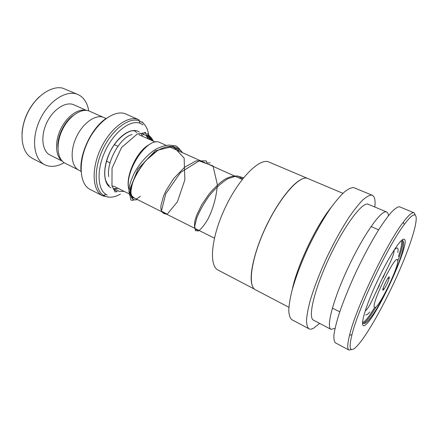 <?xml version="1.0" encoding="UTF-8"?>
<svg xmlns="http://www.w3.org/2000/svg" width="438" height="438" viewBox="0 0 438 438"><rect width="100%" height="100%" fill="white"/><g stroke="black" fill="none" stroke-linecap="round" stroke-linejoin="round"><path stroke-width="0.66" d="M57.936 147.88C56.935 136.87 64.167 121.622 73.327 115.429M65.147 163.27L64.211 162.733C56.967 158.217 55.856 143.314 62.311 129.911C68.689 116.47 80.942 108.055 88.963 110.94L103.001 117.176M128.591 188.225C125.547 175.326 137.368 150.398 149.281 144.595M166.068 145.328L160.226 142.717C148.706 135.397 124.83 169.533 128.662 188.745M128.936 190.251L130.157 193.799M130.798 194.91L134.066 197.888M382.867 290.252L383.83 289.507C386.157 285.992 387.959 282.203 389.229 278.141L389.3 276.931C388.615 275.475 381.755 289.666 382.867 290.252M143.051 124.885L139.985 123.242C130.343 119.634 114.395 131.597 105.514 150.327C96.524 169.008 97.187 189.063 105.996 194.428L107.201 195.102M81.09 171.8C78.944 154.39 91.657 127.573 106.494 118.211M138.66 119.64L125.98 114.099C115.479 109.018 97.466 121.403 87.753 141.89C77.915 162.317 79.535 184.267 90.025 189.38L90.228 189.484M81.041 171.296L78.884 170.212C71.087 166.445 69.719 150.875 76.568 136.667C83.319 122.41 96.251 113.787 104.03 117.581L106.078 118.495M21.993 133.311C23.203 118.988 28.968 106.823 39.294 96.82M77.882 94.498L62.563 88.12C51.29 85.448 35.522 96.278 27.43 113.311C19.245 130.3 20.668 149.473 29.779 156.673L32.713 158.572M85.93 110.381C78.03 108.328 66.603 116.601 60.63 129.287C54.591 141.934 55.418 156.016 62.01 160.834M86.423 110.414L74.121 104.901C66.111 101.019 53.266 109.002 46.839 122.58C40.307 136.108 42.119 151.203 50.129 155.079L50.282 155.156M88.706 110.858C87.644 104.184 84.961 99.245 80.663 96.053L78.117 94.597C67.052 89.308 49.138 100.313 40.132 119.333C30.983 138.282 33.606 159.257 44.627 164.661L45.065 164.885C50.846 167.431 57.197 166.697 64.134 162.679M218.151 270.115L217.971 270.022C208.877 265.685 211.067 238.228 224.524 209.129C237.883 179.991 258.086 158.928 267.985 161.649L307.093 178.189M255.513 289.819L255.354 289.737C247.519 286.085 251.259 258.513 265.204 228.477C279.066 198.414 298.481 176.054 307.076 178.189L342.916 193.328M319.63 323.397L313.537 328.259C311.659 329.25 310.126 329.42 308.938 328.774C307.366 327.367 306.551 324.443 306.501 320.019C306.928 314.747 308.193 308.171 310.29 300.293C314.134 287.383 319.63 273.126 326.781 257.511C334.205 241.984 341.755 228.379 349.436 216.695C354.298 209.709 358.722 204.163 362.697 200.051C366.332 196.843 369.294 195.189 371.588 195.091L372.382 195.321C374.704 196.536 375.525 200.412 374.84 206.944M291.993 319.767L291.85 319.691C290.06 318.174 289.025 315.168 288.757 310.679C288.96 305.357 290.016 298.765 291.916 290.903C295.469 278.042 300.764 263.9 307.794 248.483C315.125 233.164 322.691 219.788 330.498 208.357C335.47 201.535 340.025 196.142 344.175 192.178C347.991 189.106 351.156 187.573 353.669 187.573L372.234 195.26M335.037 328.369L330.98 329.343C325.971 327.23 333.11 299.674 348.007 267.87C362.845 236.044 380.31 211.006 385.96 211.833L386.738 212.014C387.707 212.485 388.276 213.722 388.446 215.726M313.575 320.227L313.466 320.167C307.772 317.681 314.09 290.109 328.757 258.71C343.37 227.295 361.323 202.893 367.685 204.037L386.146 211.762M335.47 342.872L335.366 342.817C334.134 341.58 333.674 338.798 333.98 334.479C334.763 329.283 336.362 322.74 338.771 314.845C343.074 301.87 348.894 287.427 356.236 271.516C363.803 255.666 371.315 241.699 378.782 229.621C383.474 222.378 387.674 216.586 391.375 212.249C394.715 208.822 397.354 206.977 399.303 206.714L414.124 212.824L415.366 215.233M351.698 349.524L348.949 350.039C347.148 348.993 347.35 344.027 349.568 335.13C355.771 308.456 386.628 243.517 403.163 222.307C408.063 215.792 411.528 212.583 413.549 212.687L414.124 212.824M414.463 214.888C420.19 215.403 411.118 244.842 396.686 276.789C382.297 308.752 363.617 341.164 354.692 348.27C349.743 352.032 348.829 347.52 351.944 334.731C358.147 308.626 388.249 245.269 404.351 224.409C409.13 218.004 412.497 214.828 414.463 214.888M292.272 289.567C296.882 266.277 316.225 225.482 331.336 207.174M251.905 284.541C249.019 274.719 254.588 250.618 265.97 226.638C277.331 202.646 292.469 183.084 301.897 179.104M397.813 252.474C398.257 249.906 398.131 248.428 397.436 248.045C396.74 247.711 395.536 248.51 393.828 250.448M362.494 322.357C364.011 322.242 366.464 319.767 369.864 314.933L374.714 307.399M398.421 256.564C401.339 247.809 402.254 242.548 401.164 240.791M365.703 314.851C366.486 315.223 367.827 314.27 369.738 311.982M117.455 191.652C115.117 191.401 115.249 193.005 114.477 190.667L111.975 185.898L112.04 168.192L121.529 147.529L137.258 134.023L145.328 132.632C145.805 132.254 143.565 131.373 146.555 134.22C147.628 133.535 148.268 133.771 148.471 134.92L147.929 135.939C146.856 136.541 146.237 136.289 146.078 135.172L146.089 135.118M142.613 133.311C142.492 134.417 142.98 134.877 144.058 134.685M144.994 133.661L144.973 132.878M147.278 135.046L151.953 140.549L147.278 135.046M140.401 196.246L136.809 198.786L140.401 196.246M132.856 199.367L129.796 189.315L138.074 168.909L155.276 150.792L173.251 146.38L184.135 158.118L184.858 179.887L177.406 201.803L167.223 214.237L161.419 211.1L165.772 193.733L180.522 172.484L199.126 160.888L213.027 165.942L217.379 184.759L213.027 165.942L199.126 160.888L180.522 172.484L165.772 193.733L161.419 211.1L167.223 214.237L177.406 201.803L184.858 179.887L184.135 158.118L173.251 146.38L155.276 150.792L138.074 168.909L129.796 189.315L132.856 199.367M217.374 184.989C216.301 197.533 213.125 208.959 207.842 219.268C204.415 225.077 201.272 228.97 198.409 230.957L195.43 230.695L194.729 226.107L196.815 217.812C199.673 210.777 203.818 203.418 209.249 195.731C215.2 188.477 221.382 182.816 227.793 178.742L236.547 175.956L243.605 177.724L236.547 175.956L227.793 178.742C221.382 182.816 215.2 188.477 209.249 195.731C203.818 203.418 199.673 210.777 196.815 217.812L194.729 226.107L195.43 230.695L198.409 230.957C201.272 228.97 204.415 225.077 207.842 219.268C213.125 208.959 216.301 197.533 217.374 184.989M116.316 191.088L113.513 189.156M108.723 176.607C106.308 162.044 120.072 137.395 132.073 134.51M397.512 259.931C395.53 253.58 370.094 306.173 374.61 307.345C377.841 310.553 400.496 263.599 397.512 259.931M140.718 133.316L142.772 136.432M118.156 188.356L113.721 188.663M109.144 197.182L102.552 195.802C92.319 190.82 91.016 168.805 100.964 148.154C110.781 127.436 128.646 114.767 138.873 119.733L139.191 120.778C129.068 116.919 112.276 129.413 102.941 149.095C93.497 168.723 94.274 189.78 103.576 195.37L104.846 196.071C109.391 198.064 114.57 197.407 120.384 194.1M148.635 134.521C147.721 129.09 145.646 125.093 142.41 122.52L139.191 120.778L139.985 123.242M142.12 121.879L143.899 123.866M110.929 187.798C102.952 184.064 102.41 166.549 110.496 150.907C118.479 135.2 132.314 126.664 139.361 132.112M385.763 271.445L383.064 277.615M379.549 285.029L376.39 291.188M402.089 240.199C403.628 242.115 402.161 249.173 397.682 261.382M376.231 306.622C371.024 315.464 367.011 320.912 364.186 322.959L362.456 323.381L364.734 323.386C375.946 318.76 411.348 243.145 402.106 240.199M403.551 239.23C413.297 236.936 376.592 318.344 365.04 325.177C359.488 329.261 363.458 311.944 374.567 287.087C385.621 262.247 399.626 239.487 403.551 239.23M148.296 135.479L153.081 141.058M137.395 199.558C131.033 201.316 129.352 196.087 132.347 183.867C135.928 172.348 146.089 157.79 157.16 150.869C168.159 144.452 176.563 145.038 182.372 152.627M110.053 162.865L106.423 161.113M78.073 169.747L65.125 163.259M155.452 142.12L138.966 134.723M242.247 179.432L236.197 176.728M235.71 176.509L201.584 161.228M201.464 161.173L169.019 146.648M214.406 238.152L195.923 228.888M194.959 228.406L162.679 212.227M161.737 211.757L133.929 197.823M365.276 310.881C366.168 310.285 367.258 309.025 368.544 307.109C370.679 303.529 373.811 297.09 377.956 287.788C384.739 272.272 394.178 257.128 394.134 250.109M383.162 288.193L383.83 289.507M387.772 278.453L389.229 278.141M112.27 185.991L114.236 186.396L128.515 193.536M90.025 189.38L102.552 195.802L105.996 194.428M136.776 132.648L135.254 131.34C131.52 128.181 116.152 136.963 108.892 154.504C104.928 164.606 103.822 173.119 105.569 180.034C107.6 184.874 108.608 185.197 109.325 185.641M130.146 194.352L129.336 193.946M117.91 146.292L114.258 144.589M62.344 161.195L50.129 155.079M44.627 164.661L32.494 158.463M339.762 311.84L332.382 308.084M404.351 224.409L403.163 222.307M351.944 334.731L349.568 335.13M348.949 350.039L335.366 342.817M330.98 329.343L313.466 320.167M308.938 328.774L291.85 319.691M288.883 307.295L255.354 289.737M254.489 289.146L217.971 270.022M378.64 229.846L371.057 226.506M147.152 136.3L150.502 139.897M182.624 152.742L178.655 148.137L176.131 145.947L169.369 145.104C164.535 145.405 159.459 147.113 154.149 150.229C146.254 155.994 139.727 163.44 134.57 172.567C131.646 178.841 129.944 183.341 129.451 186.062L128.964 189.681C128.964 193.153 129.374 195.173 130.185 195.753M131.203 196.826L135.944 198.836M179.744 151.455C177.368 148.767 177.768 149.528 176.448 148.63C174.127 147.781 175.934 149.418 173.667 147.305L170.979 146.675C166.703 146.44 162.098 147.841 157.16 150.869L146.035 160.385C139.322 168.838 134.559 177.067 131.734 185.055C129.67 191.636 130.223 197.708 130.491 198.003C130.3 200.193 131.46 200.834 133.979 199.931M242.849 178.666C241.918 178.551 240.506 177.773 238.601 176.344M238.026 176.114C234.138 175.627 229.83 176.64 225.099 179.158C220.604 181.967 215.277 186.884 209.112 193.919L201.721 204.798L196.629 215.326L195.014 220.38C193.454 230.563 195.819 229.386 198.803 230.333M210.109 162.859C207.535 163.226 206.369 162.728 206.61 161.359M206.566 161.261L206.041 160.894L196.104 160.85L184.617 167.234L173.667 178.551L165.975 190.716L163.511 196.158L160.96 205.542C160.166 213.262 164.474 213.782 166.549 214.171M147.929 135.939L146.998 135.402C144.129 134.543 144.589 135.534 142.536 133.245M113.026 188.302L113.491 188.575M113.743 188.696C115.555 189.101 117.258 189.966 118.851 191.291L124.304 191.428M148.132 138.835L146.637 136.234M146.106 135.599L145.602 135.052M148.471 134.92C150.393 137.045 150.699 136.267 153.399 141.2"/></g></svg>
